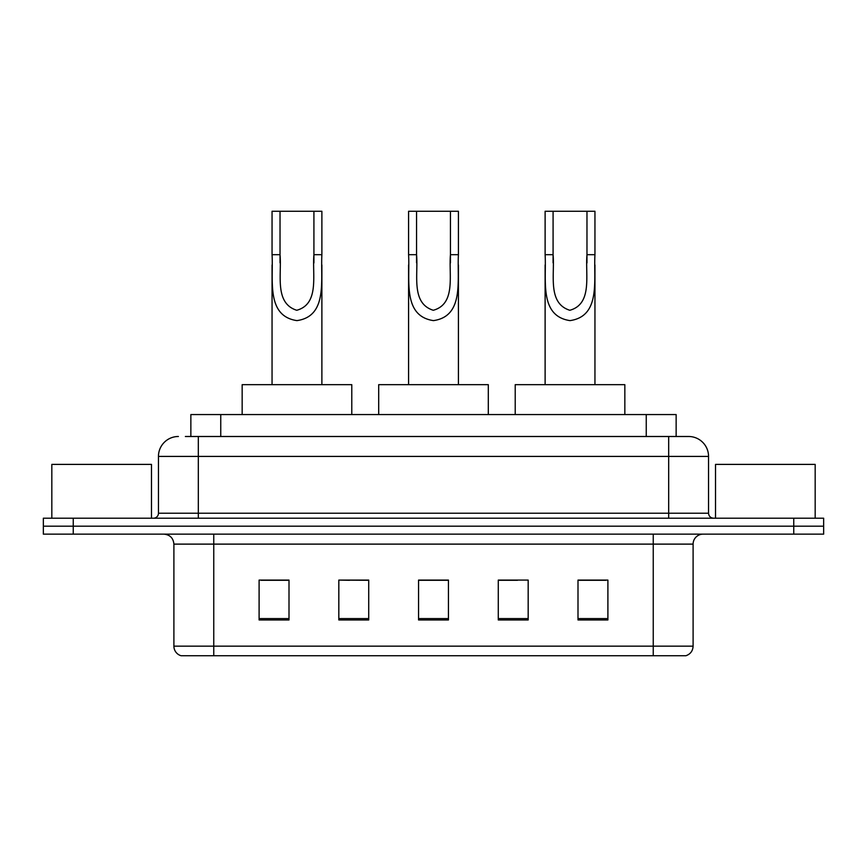 <?xml version="1.0" encoding="UTF-8"?>
<svg xmlns="http://www.w3.org/2000/svg" width="867" height="867" viewBox="0 0 867 867"><rect width="100%" height="100%" fill="white"/><g stroke="black" fill="none" stroke-linecap="round" stroke-linejoin="round"><path stroke-width="1.3" d="M349.509 580.294L338.824 580.088L338.824 619.959L368.724 619.959L368.724 580.088L338.824 580.088L368.724 580.294M185.365 436.491L198.315 436.491L185.365 436.491L190.859 436.491L190.859 414.567L676.141 414.567L676.141 436.491M178.385 436.491A19.93 19.93 0 0 0 158.455 456.421L158.455 513.221A4.985 4.985 0 0 1 153.47 518.206M688.615 436.491A19.93 19.93 0 0 1 708.545 456.421L198.315 456.421L198.315 436.491L688.311 436.491M708.545 456.421L708.545 513.221C708.848 516.255 710.507 517.913 713.53 518.206M73.251 518.206L43.35 518.206L43.35 526.182L73.251 526.182L43.35 526.182L43.35 534.148L73.251 534.148L73.251 526.182L793.749 526.182L73.251 526.182L73.251 518.206L793.749 518.206L793.749 526.182L823.65 526.182L793.749 526.182L793.749 534.148L73.251 534.148M793.749 534.148L823.65 534.148L823.65 518.206L793.749 518.206M693.101 646.164C692.831 650.944 690.435 654.13 685.927 655.734L653.241 655.734L653.241 646.164L693.101 646.164L693.101 544.118A9.97 9.97 0 0 1 703.072 534.148M653.241 655.734L181.073 655.734A9.97 9.97 0 0 1 173.899 646.164L173.899 544.118C173.302 538.06 169.986 534.744 163.928 534.148M607.897 619.959L607.897 580.088L577.996 580.088L577.996 619.959L607.897 619.959M528.176 619.959L528.176 580.088L498.276 580.088L498.276 619.959L528.176 619.959M289.004 619.959L289.004 580.088L259.103 580.088L259.103 619.959L289.004 619.959M448.445 619.959L448.445 580.088L418.555 580.088L418.555 619.959L448.445 619.959M577.996 580.294L605.903 580.294M261.097 580.294L289.004 580.294M498.276 580.294L517.491 580.294M448.445 580.294L418.555 580.294M151.476 518.206L151.476 464.398L51.825 464.398L51.825 518.206M416.561 211.266L458.415 211.266L458.415 254.692C457.007 279.965 464.495 316.227 433.457 320.617C402.429 316.032 410.048 279.943 408.585 254.692L408.585 211.266L416.561 211.266L416.561 262.82M408.585 254.692L416.561 254.692C418.382 274.471 410.709 303.19 433.283 310.278C456.28 303.916 448.651 274.644 450.439 254.692L450.439 211.266M458.415 254.692L450.439 254.692L450.439 262.939M408.585 264.977L408.585 384.666M458.415 264.988L458.415 384.666M488.305 414.567L488.305 384.666L378.695 384.666L378.695 414.567M280.03 211.266L321.885 211.266L321.885 254.692C320.476 279.965 327.964 316.227 296.926 320.617C265.909 316.032 273.517 279.943 272.054 254.692L272.054 211.266L280.03 211.266L280.03 262.82M272.054 254.692L280.03 254.692C281.851 274.471 274.189 303.19 296.752 310.278C319.75 303.916 312.12 274.644 313.919 254.692L313.919 211.266M321.885 254.692L313.919 254.692L313.919 262.939M272.054 264.977L272.054 384.666M321.885 264.988L321.885 384.666M351.785 414.567L351.785 384.666L242.164 384.666L242.164 414.567M553.081 211.266L594.946 211.266L594.946 254.692C593.527 279.965 601.026 316.227 569.987 320.617C538.96 316.032 546.568 279.943 545.115 254.692L545.115 211.266L553.081 211.266L553.081 262.82M545.115 254.692L553.081 254.692C554.913 274.471 547.24 303.19 569.814 310.278C592.811 303.916 585.182 274.644 586.97 254.692L586.97 211.266M594.946 254.692L586.97 254.692L586.97 262.939M545.115 264.977L545.115 384.666M594.946 264.988L594.946 384.666M624.836 414.567L624.836 384.666L515.215 384.666L515.215 414.567M815.175 518.206L815.175 464.398L715.524 464.398L715.524 518.206M220.749 436.491L220.749 414.567M646.251 436.491L646.251 414.567M198.315 518.206L198.315 456.421L158.455 456.421M158.455 513.221L708.545 513.221M668.685 436.491L668.685 518.206M653.241 534.148L653.241 544.118L173.899 544.118M693.101 544.118L653.241 544.118L653.241 646.164L213.759 646.164L213.759 655.734M173.899 646.164L213.759 646.164L213.759 534.148M448.445 618.572L418.555 618.572M368.724 618.572L338.824 618.572M289.004 618.572L259.103 618.572M528.176 618.572L498.276 618.572M607.897 618.572L577.996 618.572"/></g></svg>
